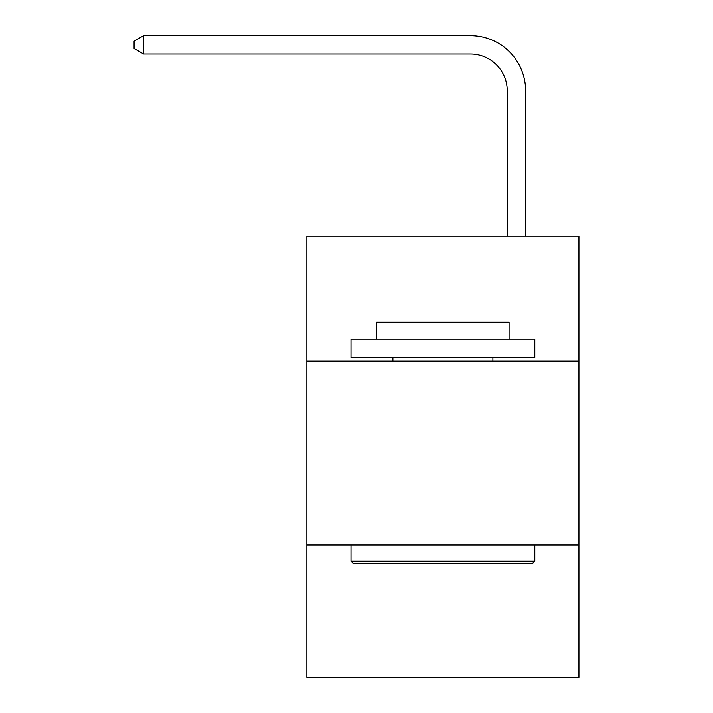 <?xml version="1.0" encoding="UTF-8"?>
<svg xmlns="http://www.w3.org/2000/svg" width="713" height="713" viewBox="0 0 713 713"><rect width="100%" height="100%" fill="white"/><g stroke="black" fill="none" stroke-linecap="round" stroke-linejoin="round"><path stroke-width="1.07" d="M306.866 361.17L578.929 361.17L578.929 236.163L306.866 236.163L306.866 677.35L578.929 677.35L578.929 544.999L306.866 544.999M578.929 544.999L578.929 361.17M507.237 236.163L507.237 90.801A36.764 36.764 0 0 0 470.473 54.036L143.634 54.036L134.071 48.52L134.071 41.167L143.634 35.65L470.473 35.65A55.151 55.151 0 0 1 525.624 90.801L525.624 236.163M353.193 563.377L350.983 561.176L534.812 561.176L532.602 563.377L353.193 563.377M534.812 339.112L534.812 357.489L350.983 357.489L350.983 339.112L534.812 339.112M376.722 339.112L376.722 322.196L509.073 322.196L509.073 339.112M534.812 544.999L534.812 561.176M350.983 544.999L350.983 561.176M492.897 357.489L492.897 361.17M392.899 357.489L392.899 361.17M507.237 90.801A36.764 36.764 0 0 0 470.473 54.036A36.764 36.764 0 0 1 507.237 90.801A36.764 36.764 0 0 0 470.473 54.036A36.764 36.764 0 0 1 507.237 90.801A36.764 36.764 0 0 0 470.473 54.036A36.764 36.764 0 0 1 507.237 90.801A36.764 36.764 0 0 0 470.473 54.036A36.764 36.764 0 0 1 507.237 90.801A36.764 36.764 0 0 0 470.473 54.036A36.764 36.764 0 0 1 507.237 90.801A36.764 36.764 0 0 0 470.473 54.036A36.764 36.764 0 0 1 507.237 90.801A36.764 36.764 0 0 0 470.473 54.036A36.764 36.764 0 0 1 507.237 90.801A36.764 36.764 0 0 0 470.473 54.036A36.764 36.764 0 0 1 507.237 90.801A36.764 36.764 0 0 0 470.473 54.036A36.764 36.764 0 0 1 507.237 90.801A36.764 36.764 0 0 0 470.473 54.036A36.764 36.764 0 0 1 507.237 90.801A36.764 36.764 0 0 0 470.473 54.036M143.634 54.036L143.634 35.65L470.473 35.65"/></g></svg>
